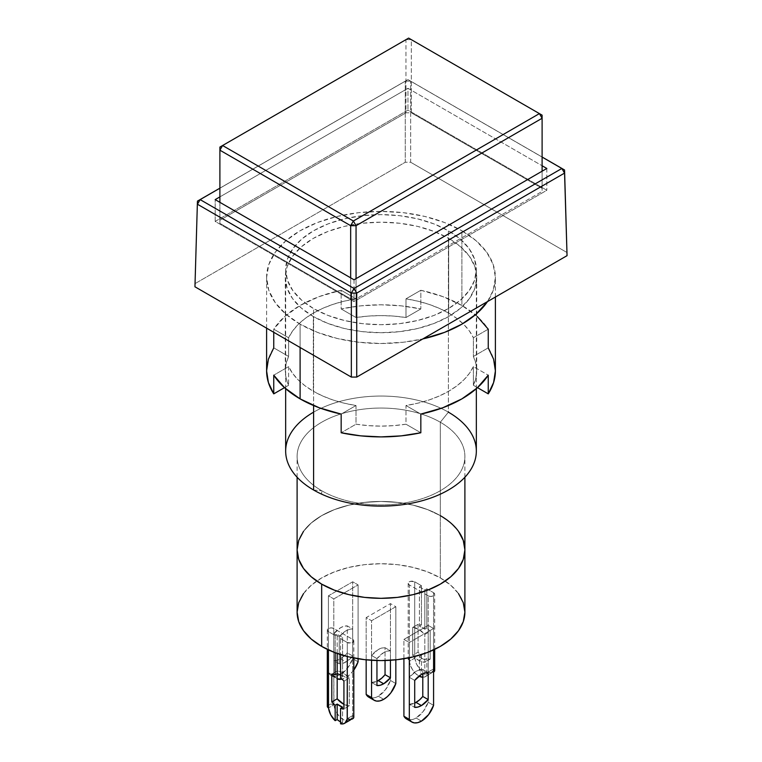 <?xml version="1.0" encoding="UTF-8"?>
<svg xmlns="http://www.w3.org/2000/svg" width="762" height="762" viewBox="0 0 762 762"><rect width="100%" height="100%" fill="white"/><g stroke="black" fill="none" stroke-linecap="round" stroke-linejoin="round"><path stroke-width="0.57" stroke-dasharray="3.81 2.86" d="M476.336 451.085A95.336 55.035 0 0 0 448.408 412.166L448.408 230.753A95.336 55.035 180 0 1 476.336 269.672A95.336 55.035 180 0 1 417.481 320.516A95.336 55.035 180 0 1 313.592 308.591L313.592 405.536L313.592 308.591L301.733 300.247L292.922 290.732L287.503 280.406L285.664 269.672L287.503 258.928L292.922 248.602L301.733 239.087L313.592 230.753L328.041 223.904L344.519 218.818L362.398 215.684L381 214.627L399.602 215.684L417.481 218.818L433.959 223.904L448.408 230.753L460.267 239.087L469.078 248.602L474.497 258.928L476.336 269.672L474.497 280.406L469.078 290.732L460.267 300.247L448.408 308.591L433.959 315.43L417.481 320.516L399.602 323.65L381 324.707L362.398 323.65L344.519 320.516L328.041 315.43L313.592 308.591A95.336 55.035 180 0 1 285.664 269.672A95.336 55.035 180 0 1 344.519 218.818A95.336 55.035 180 0 1 448.408 230.753L448.408 412.166L440.322 422.234L448.408 412.166A95.336 55.035 0 0 0 344.519 400.24A95.336 55.035 0 0 0 285.664 451.085M313.592 490.004L321.678 490.728A83.896 48.435 0 0 0 440.322 490.728A83.896 48.435 0 0 0 440.322 422.234A83.896 48.435 180 0 1 464.896 456.476A83.896 48.435 180 0 1 413.109 501.225A83.896 48.435 180 0 1 321.678 490.728L321.678 494.176L321.678 490.728A83.896 48.435 180 0 1 297.104 456.476A83.896 48.435 180 0 1 348.891 411.737A83.896 48.435 180 0 1 440.322 422.234L440.322 515.636L440.322 422.234A83.896 48.435 0 0 0 321.678 422.234A83.896 48.435 0 0 0 321.678 490.728L313.592 490.004M464.896 549.888A83.896 48.435 0 0 0 440.322 515.636L450.752 522.98L458.505 531.352L450.752 522.98L440.322 515.636A83.896 48.435 0 0 0 348.891 505.139A83.896 48.435 0 0 0 297.104 549.888A83.896 48.435 180 0 1 348.891 505.139A83.896 48.435 180 0 1 440.322 515.636L440.322 577.91L440.322 515.636L427.606 509.616L440.322 515.636M405.946 39.653L408.642 38.1L411.337 39.653L405.946 39.653L219.894 147.076L219.894 220.237L219.894 147.076L405.946 39.653L405.946 112.824L411.337 112.824L411.337 39.653L408.642 38.1L405.946 39.653L411.337 39.653L411.337 112.824L542.106 188.328L542.106 191.443L542.106 171.202L542.106 191.443L356.054 298.856L350.663 298.856L350.663 277.844L350.663 298.856L219.894 223.352L219.894 220.237L405.946 112.824L405.946 39.653M219.894 202.34L219.894 223.352L219.894 202.34M356.054 278.616L356.054 298.856L356.054 278.616M542.106 115.157L542.106 188.328L542.106 115.157L411.337 39.653L542.106 115.157M215.17 221.409L407.965 110.099L546.83 190.271L354.035 301.581L215.17 221.409L215.17 199.615L215.17 221.409L354.035 301.581L546.83 190.271L407.965 110.099L215.17 221.409M542.106 188.328L411.337 112.824L405.946 112.824L219.894 220.237L219.894 223.352L350.663 298.856L356.054 298.856L542.106 191.443L542.106 188.328M219.894 196.891L407.965 88.306L407.965 110.099L407.965 88.306L542.106 165.754L407.965 88.306L219.894 196.891M546.83 168.478L546.83 190.271L546.83 168.478M354.035 279.787L354.035 301.581L354.035 279.787M407.965 79.629L219.894 188.214L407.965 79.629L410.661 81.134L405.27 81.134L407.965 79.629L542.106 157.02L410.661 81.134L405.27 81.134L407.965 79.629L542.106 157.077L407.965 79.629M303.495 531.352L311.248 522.98L321.678 515.636L334.394 509.616L348.891 505.139L364.636 502.387L381 501.453L397.364 502.387L413.109 505.139L427.606 509.616L413.109 505.139L397.364 502.387L381 501.453L364.636 502.387L348.891 505.139L334.394 509.616L321.678 515.636L311.248 522.98L303.495 531.352M219.894 188.157L405.27 81.134L405.27 162.249L410.661 162.249L410.661 81.134L410.661 162.249L405.27 162.249L194.948 283.674L405.27 162.249L405.27 81.134L219.894 188.157M567.052 252.546L410.661 162.249L567.052 252.546M313.592 412.166A95.336 55.035 180 0 1 448.408 412.166M345.948 661.978A19.069 11.011 -60 0 1 339.204 663.778L333.813 660.664A19.069 11.011 120 0 0 340.557 658.863L345.948 661.978L342.462 663.454L339.204 663.778L339.204 636.813A19.069 11.011 -60 0 1 352.692 629.031L347.291 625.916L347.291 652.882L352.692 655.996L352.692 629.031L347.291 625.916L347.291 652.882L340.557 658.863L337.061 660.349L333.813 660.664L333.813 633.708L340.557 627.726L344.043 626.24L347.291 625.916A19.069 11.011 120 0 0 333.813 633.708L339.204 636.813L345.948 630.841L349.434 629.355L352.692 629.031L352.692 655.996L345.948 661.978L340.557 658.863A19.069 11.011 120 0 0 347.291 652.882L352.692 655.996A19.069 11.011 -60 0 1 345.948 661.978M352.692 658.644L358.083 661.759L352.692 658.644L352.692 581.797L352.692 658.644A19.069 11.011 120 0 1 340.557 674.427L345.948 677.542L340.557 674.427L347.71 667.922L352.692 658.644M353.806 670.084A19.069 11.011 -60 0 1 345.948 677.542A19.069 11.011 -60 0 1 342.005 679.142L345.948 677.542L349.672 674.789L353.806 670.093M464.896 612.162A83.896 48.435 0 0 0 440.322 577.91A83.896 48.435 0 0 0 348.891 567.414A83.896 48.435 0 0 0 297.104 612.162M340.557 675.227A19.069 11.011 60 0 1 342.576 676.685L340.557 677.856L342.576 676.685A19.069 11.011 -120 0 0 340.557 675.227M343.252 672.875L339.881 674.818L343.252 672.875A19.069 11.011 -120 0 0 337.185 671.036L337.185 673.579L337.185 671.036L331.794 674.151L337.185 671.036L340.128 671.493L343.252 672.875L349.32 678.037A19.069 11.011 -120 0 0 343.252 672.875M343.929 681.152L349.32 678.037L343.929 681.152M409.308 704.259A19.069 11.011 120 0 0 414.709 703.155L409.308 704.259L409.308 677.294L414.709 680.409L409.308 677.294L416.052 671.312L419.538 669.827L422.796 669.512A19.069 11.011 120 0 0 409.308 677.294L409.308 704.259L414.709 707.374L409.308 704.259M428.187 702.231L433.578 705.345L428.187 702.231L428.187 625.392L428.187 702.231A19.069 11.011 120 0 1 416.052 718.014L421.443 721.128L416.052 718.014L423.215 711.508L428.187 702.231M371.561 682.466A19.069 11.011 120 0 0 376.952 681.352L371.561 682.466L371.561 655.501L376.952 658.616L376.952 660.54L376.952 658.616A19.069 11.011 -60 0 1 390.439 650.824L385.048 647.71A19.069 11.011 120 0 0 371.561 655.501L376.952 658.616L383.696 652.634L387.182 651.148L390.439 650.824L385.048 647.71L385.048 660.54L385.048 647.71L381.791 648.033L378.304 649.519L371.561 655.501L371.561 682.466L376.952 685.571L371.561 682.466M390.439 680.437L395.83 683.552L390.439 680.437L390.439 603.599L390.439 680.437A19.069 11.011 120 0 1 378.304 696.22L383.696 699.335L378.304 696.22L385.467 689.715L390.439 680.437M422.119 658.473A19.069 11.011 -120 0 0 424.815 659.711L426.834 658.549A19.069 11.011 -120 0 0 430.206 659.14L424.815 662.254A19.069 11.011 60 0 1 418.748 660.416L422.119 658.473A19.069 11.011 -120 0 0 424.815 659.711L426.834 658.549A19.069 11.011 -120 0 0 430.206 659.14L430.206 631.336A19.069 11.011 -120 0 0 426.834 628.04L424.815 629.212L419.424 626.097L419.424 586.864L424.815 589.978L424.815 629.212L424.815 589.978L426.834 588.807L426.834 628.04L426.834 588.807L433.578 592.703L433.578 668.979L431.282 673.217L429.273 674.084L426.834 673.97L426.834 658.549L426.834 673.97L424.815 675.142L424.815 659.711L424.815 675.142A13.345 7.706 60 0 1 422.119 674.037L418.748 675.989A13.345 7.706 60 0 1 409.413 661.254L414.804 658.139A13.345 7.706 -120 0 0 421.443 670.865L419.424 672.027A13.345 7.706 -120 0 0 422.119 674.037A13.345 7.706 60 0 1 419.424 672.027L419.424 656.596A19.069 11.011 -120 0 0 422.119 658.473L418.748 660.416A19.069 11.011 60 0 1 412.68 655.253L418.071 652.139A19.069 11.011 -120 0 0 421.443 655.434L421.443 670.865L416.995 664.969L414.709 658.082L414.709 581.797L421.443 585.692L419.424 586.864L419.424 626.097L421.443 624.926L421.443 585.692L421.443 624.926A19.069 11.011 -120 0 0 418.071 624.335L418.071 652.139L418.071 624.335L412.68 627.45L412.68 655.253L418.071 652.139A19.069 11.011 -120 0 0 421.443 655.434L419.424 656.596L419.424 672.027L421.443 670.865L421.443 655.434L419.424 656.596A19.069 11.011 -120 0 0 422.119 658.473M337.185 653.463L337.185 634.346L342.576 637.451L342.576 676.685L342.576 637.451L340.557 638.623L340.557 654.596L340.557 638.623L347.291 642.518L347.291 656.511L347.291 642.518L351.453 642.995L353.806 640.956A3.81 2.2 180 0 1 351.453 642.995A3.81 2.2 180 0 1 347.291 642.518L340.557 638.623L342.576 637.451L337.185 634.346L337.185 653.463M335.166 652.72L335.166 635.508L337.185 634.346L335.166 635.508L335.166 652.72M340.557 721.881A13.345 7.706 60 0 0 342.576 722.624L340.557 723.795L342.576 722.624L342.576 707.193L342.576 722.624L337.185 719.509M353.511 716.394L352.692 715.68L352.692 639.404L333.813 628.507L331.118 627.859L328.422 628.507L327.308 630.06L328.422 631.622L328.422 649.9L328.422 631.622L335.166 635.508L328.422 631.622A3.81 2.2 180 0 1 327.308 630.06A3.81 2.2 180 0 1 329.66 628.031A3.81 2.2 180 0 1 333.813 628.507L333.813 704.783A3.81 2.2 0 0 0 329.66 704.307A3.81 2.2 0 0 0 327.308 706.345M422.043 677.199L424.929 676.894L427.034 675.094L428.187 672.094L428.187 595.808L430.882 596.456L433.578 595.808L434.692 594.255L433.578 592.703A3.81 2.2 180 0 1 434.692 594.255A3.81 2.2 180 0 1 432.34 596.294A3.81 2.2 180 0 1 428.187 595.808L428.187 672.094A3.81 2.2 0 0 0 433.578 672.094L430.882 672.741L428.092 672.036L433.578 668.979L433.578 592.703L426.834 588.807L424.815 589.978L419.424 586.864L421.443 585.692L414.709 581.797L414.709 658.082A3.81 2.2 0 0 0 410.547 657.606A3.81 2.2 0 0 0 408.194 659.644A3.81 2.2 0 0 0 409.308 661.197L409.308 584.911A3.81 2.2 180 0 1 408.194 583.359A3.81 2.2 180 0 1 410.547 581.32A3.81 2.2 180 0 1 414.709 581.797L410.547 581.32L408.194 583.359L409.308 584.911L409.308 661.197L408.194 659.644L410.547 657.606L414.804 658.139L409.308 661.197L410.47 665.531L412.575 669.76L415.452 673.398L418.748 675.989L422.119 674.037A13.345 7.706 -120 0 0 424.815 675.142L426.834 673.97A13.345 7.706 -120 0 0 430.816 673.532A13.345 7.706 -120 0 0 433.483 668.922L428.092 672.036A13.345 7.706 60 0 1 425.425 676.646A13.345 7.706 60 0 1 422.796 677.266M434.692 670.541A3.81 2.2 0 0 0 433.578 668.979L434.407 669.693M418.071 624.335L412.68 627.45A19.069 11.011 60 0 1 424.815 634.451L430.206 631.336A19.069 11.011 -120 0 0 426.834 628.04L424.815 629.212A19.069 11.011 -120 0 0 419.424 626.097L421.443 624.926A19.069 11.011 -120 0 0 418.071 624.335M424.815 634.451L430.206 631.336L430.206 659.14L424.815 662.254L424.815 634.451L424.815 662.254L418.748 660.416L412.68 655.253L412.68 627.45L418.748 629.279L424.815 634.451M366.17 659.825L366.17 617.611L371.561 620.716L371.561 660.283L371.561 620.716L395.83 606.714L390.439 603.599L366.17 617.611L366.17 659.825M368.77 697.163A19.069 11.011 120 0 0 378.304 696.22L374.58 697.763L371.142 697.982L368.265 696.839M395.83 659.825L395.83 606.714L371.561 620.716L366.17 617.611L390.439 603.599L395.83 606.714L395.83 659.825M390.439 660.283L390.439 650.824L390.439 660.283M403.917 658.749L403.917 639.404L409.308 642.518L409.308 657.749L409.308 642.518L433.578 628.507L428.187 625.392L403.917 639.404L403.917 658.749M406.517 718.966A19.069 11.011 120 0 0 416.052 718.014L412.328 719.566L408.889 719.776L406.013 718.642M433.578 649.9L433.578 628.507L409.308 642.518L403.917 639.404L428.187 625.392L433.578 628.507L433.578 649.9M428.187 672.617L422.796 669.512L422.796 673.732L422.796 669.512L428.187 672.617M353.806 717.242A3.81 2.2 0 0 0 352.692 715.68L352.692 639.404L333.813 628.507L333.908 704.84L328.517 707.955L333.908 704.84L331.118 704.145L327.593 705.498M352.587 715.623L347.196 718.737L352.587 715.623A13.345 7.706 -120 0 1 351.006 719.366L352.587 715.623M349.863 720.271L346.548 720.795L343.252 719.576L339.957 716.985L337.071 713.346L334.966 709.127L333.908 704.84A13.345 7.706 -120 0 0 340.271 717.299A13.345 7.706 -120 0 0 349.92 720.233M352.692 639.404A3.81 2.2 180 0 1 353.806 640.956L352.692 639.404M343.929 704.374A19.069 11.011 -120 0 0 349.32 705.841L343.929 708.955L349.32 705.841L349.32 678.037L349.32 705.841L343.252 704.002M428.187 595.808L409.308 584.911L428.187 595.808M328.422 672.656L328.422 595.808L333.813 598.922L333.813 675.77L328.422 672.656A19.069 11.011 120 0 0 331.022 675.37A19.069 11.011 120 0 0 340.557 674.427L336.833 675.97L333.394 676.189L330.517 675.046L328.422 672.656L333.813 675.77L337.185 678.866A19.069 11.011 -60 0 1 336.413 678.485A19.069 11.011 -60 0 1 333.813 675.77L333.813 598.922L358.083 584.911L352.692 581.797L328.422 595.808L333.813 598.922L358.083 584.911L352.692 581.797L328.422 595.808L328.422 672.656M358.083 658.749L358.083 584.911L358.083 658.749M303.495 593.627L311.248 585.245L321.678 577.91L334.394 571.891L348.891 567.414L364.636 564.652L381 563.728L397.364 564.652L413.109 567.414L427.606 571.891L440.322 577.91L450.752 585.245L458.505 593.627M339.204 636.813L339.204 663.778L333.813 660.664L333.813 633.708L339.204 636.813M495.395 370.856A114.395 66.046 0 0 0 488.242 347.863L488.242 329.184A114.395 66.046 0 0 0 461.896 305.476A114.395 66.046 0 0 0 420.834 290.265L420.834 308.943A114.395 66.046 0 0 0 341.166 308.943L341.166 290.265A114.395 66.046 0 0 0 273.758 329.184L288.608 337.757L292.637 330.946L298.161 324.488L305.095 318.516L313.325 313.106L322.688 308.353L333.051 304.352L344.224 301.161L356.016 298.837L356.016 317.516L368.398 316.078L381 315.601L393.602 316.078L405.984 317.516L405.984 298.837L417.776 301.161L428.949 304.352L439.312 308.353L448.675 313.106L448.675 238.382A95.717 55.264 180 0 1 476.717 277.454A95.717 55.264 180 0 1 417.624 328.508A95.717 55.264 180 0 1 313.325 316.525A95.717 55.264 180 0 1 285.283 277.454A95.717 55.264 180 0 1 344.376 226.4A95.717 55.264 180 0 1 448.675 238.382L448.675 313.106A95.717 55.264 0 0 0 405.984 298.837L405.984 317.516A95.717 55.264 0 0 0 356.016 317.516L356.016 298.837A95.717 55.264 0 0 0 288.608 337.757L288.608 356.435A95.717 55.264 0 0 0 285.283 370.856A95.717 55.264 0 0 0 288.608 385.286L288.608 366.598A95.717 55.264 0 0 0 313.325 391.249L313.325 316.525L301.419 308.153L292.57 298.599L287.122 288.236L285.283 277.454L287.122 266.671L292.57 256.308L301.419 246.755L313.325 238.382L327.822 231.505L344.376 226.4L362.331 223.256L381 222.19L399.669 223.256L417.624 226.4L434.178 231.505L448.675 238.382L460.581 246.755L469.43 256.308L474.878 266.671L476.717 277.454L474.878 288.236L469.43 298.599L460.581 308.153L448.675 316.525L434.178 323.402L417.624 328.508L399.669 331.651L381 332.708L362.331 331.651L344.376 328.508L327.822 323.402L313.325 316.525L313.325 391.249L305.095 385.839L298.161 379.867L292.637 373.409L288.608 366.598L273.758 375.171L288.608 366.598L288.608 385.286L284.502 387.648L288.608 385.286L286.121 378.133L285.283 370.856L286.121 363.579L288.608 356.435L288.608 337.757L273.758 329.184L273.758 347.863A114.395 66.046 0 0 0 266.605 370.856M477.279 316.506L461.896 305.476L461.896 230.753A114.395 66.046 180 0 1 495.395 277.454A114.395 66.046 180 0 1 487.48 301.6L493.204 290.341L495.395 277.454L493.204 264.566L486.689 252.174L476.117 240.754L461.896 230.753L461.896 305.476L442.779 296.589L420.834 290.265L420.834 308.943L401.231 305.848L381 304.81L360.769 305.848L341.166 308.943L341.166 290.265L319.221 296.589L300.104 305.476L284.721 316.506L273.758 329.184L273.758 332.289M300.104 324.155L300.104 347.51L300.104 324.155A114.395 66.046 180 0 1 266.605 277.454A114.395 66.046 180 0 1 337.223 216.437A114.395 66.046 180 0 1 461.896 230.753L444.56 222.533L424.777 216.437L403.317 212.674L381 211.407L358.683 212.674L337.223 216.437L317.44 222.533L300.104 230.753L285.883 240.754L275.311 252.174L268.796 264.566L266.605 277.454L268.796 290.341L275.311 302.724L285.883 314.144L300.104 324.155L317.44 332.365L337.223 338.471L358.683 342.233L381 343.5L403.317 342.233L422.824 338.928A114.395 66.046 180 0 1 300.104 324.155M488.242 329.184L473.392 337.757L473.392 356.435L488.242 347.863L473.392 356.435L473.392 337.757L488.242 329.184M473.392 385.286L475.879 378.133L476.717 370.856L475.879 363.579L473.392 356.435A95.717 55.264 0 0 1 476.717 370.856A95.717 55.264 0 0 1 473.392 385.286L473.392 366.598L488.242 375.171L473.392 366.598L469.363 373.409L463.839 379.867L456.905 385.839L448.675 391.249L439.312 396.002L428.949 400.002L417.776 403.193L405.984 405.517L420.834 414.09L405.984 405.517L405.984 424.205L420.834 432.768L405.984 424.205L393.602 425.634L381 426.12L368.398 425.634L356.016 424.205L341.166 432.768L356.016 424.205L356.016 405.517L341.166 414.09L356.016 405.517L344.224 403.193L333.051 400.002L322.688 396.002L313.325 391.249A95.717 55.264 0 0 0 356.016 405.517L356.016 424.205A95.717 55.264 0 0 0 405.984 424.205L405.984 405.517A95.717 55.264 0 0 0 473.392 366.598L473.392 385.286L477.498 387.648L473.392 385.286M273.758 347.863L288.608 356.435L273.758 347.863M356.016 298.837L341.166 290.265L356.016 298.837M356.016 317.516L341.166 308.943L356.016 317.516M405.984 317.516L420.834 308.943L405.984 317.516M405.984 298.837L420.834 290.265L405.984 298.837M448.675 313.106L456.905 318.516L463.839 324.488L469.363 330.946L473.392 337.757A95.717 55.264 0 0 0 448.675 313.106M476.336 388.687L476.336 269.672M464.896 477.231L464.896 456.476M297.104 477.231L297.104 456.476M285.664 388.687L285.664 269.672M408.194 583.359L408.194 659.644M425.425 676.646L430.816 673.532M434.692 649.376L434.692 594.255M327.308 630.06L327.308 649.376M353.806 640.956L353.806 657.977M331.022 675.37L336.413 678.485M285.283 277.454L285.283 370.856M495.395 297.028L495.395 277.454M266.605 328.165L266.605 277.454M476.717 277.454L476.717 370.856"/><path stroke-width="1.14" d="M448.408 412.166A95.336 55.035 180 0 1 448.408 490.004A95.336 55.035 180 0 1 313.592 490.004L313.592 405.536L313.592 490.004A95.336 55.035 0 0 0 417.481 501.939A95.336 55.035 0 0 0 476.336 451.085L476.336 388.687M440.322 515.636A83.896 48.435 180 0 1 464.896 549.888L463.277 540.439L458.505 531.352L463.277 540.439L464.896 549.888A83.896 48.435 180 0 1 413.109 594.636A83.896 48.435 180 0 1 321.678 584.14A83.896 48.435 0 0 0 413.109 594.636A83.896 48.435 0 0 0 464.896 549.888L463.277 559.337L458.505 568.423L450.752 576.796L440.322 584.14L427.606 590.159L413.109 594.636L397.364 597.389L381 598.322L364.636 597.389L348.891 594.636L334.394 590.159L321.678 584.14L311.248 576.796L303.495 568.423L298.723 559.337L297.104 549.888L298.723 540.439L303.495 531.352L298.723 540.439L297.104 549.888A83.896 48.435 0 0 0 321.678 584.14L321.678 646.405A83.896 48.435 0 0 0 413.109 656.901A83.896 48.435 0 0 0 464.896 612.162L463.277 621.611L458.505 630.688L450.752 639.07L440.322 646.405L427.606 652.434L413.109 656.901L397.364 659.663L381 660.597L364.636 659.663L348.891 656.901L334.394 652.434L321.678 646.405L321.678 584.14L311.248 576.796L303.495 568.423L298.723 559.337L297.104 549.888L297.104 477.231M219.894 147.076L219.894 150.19L222.59 145.513L219.894 147.076L222.59 145.513L353.358 221.018L350.663 225.685L356.054 225.685L353.358 221.018L539.41 113.605L408.642 38.1L222.59 145.513L408.642 38.1L539.41 113.605L542.106 118.272L542.106 115.157L539.41 113.605L353.358 221.018L222.59 145.513L219.894 150.19L219.894 202.34L219.894 150.19L350.663 225.685L353.358 221.018L356.054 225.685L356.054 278.616L356.054 225.685L542.106 118.272L539.41 113.605L542.106 115.157L542.106 171.202L542.106 118.272L356.054 225.685L350.663 225.685L350.663 277.844L350.663 225.685L219.894 150.19L219.894 147.076M215.17 199.615L219.894 196.891L215.17 199.615L354.035 279.787L215.17 199.615M542.106 165.754L546.83 168.478L354.035 279.787L546.83 168.478L542.106 165.754M351.339 293.084L356.73 293.084L354.035 288.465L351.339 293.084L197.444 204.235L200.139 199.615L354.035 288.465L561.861 168.478L564.556 173.098L564.556 169.983L542.106 157.077L561.861 168.478L564.556 173.098L356.73 293.084L354.035 288.465L351.339 293.084L356.73 293.084L356.73 377.085L351.339 377.085L351.339 293.084L197.444 204.235L200.139 199.615L197.444 201.12L194.948 286.788L197.444 201.12L219.894 188.157L197.444 201.12L194.948 286.788L351.339 377.085L351.339 293.084M219.894 188.214L200.139 199.615L354.035 288.465L561.861 168.478L564.556 169.983L567.052 255.661L564.556 169.983L567.052 255.661L564.556 173.098L356.73 293.084L356.73 377.085L567.052 255.661L356.73 377.085L351.339 377.085L194.948 286.788L197.444 201.12L219.894 188.214M542.106 157.02L564.556 169.983L542.106 157.02M285.664 388.687L285.664 451.085A95.336 55.035 0 0 0 313.592 490.004A95.336 55.035 180 0 1 313.592 412.166M358.083 661.759A19.069 11.011 -60 0 1 353.806 670.084L358.083 661.759L358.083 658.749L358.083 661.759M339.881 674.818A19.069 11.011 60 0 1 340.557 675.227A19.069 11.011 -120 0 0 339.881 674.818A19.069 11.011 -120 0 0 337.185 673.579L337.185 653.463L337.185 673.579L335.166 674.741L335.166 652.72L335.166 674.741A19.069 11.011 -120 0 0 331.794 674.151L331.794 701.954A19.069 11.011 -120 0 0 335.166 705.25L337.185 704.078L337.185 719.509L335.166 720.681L335.166 705.25L335.166 720.681L330.718 714.785L328.422 707.898L328.422 649.9L328.517 707.955A13.345 7.706 60 0 0 335.166 720.681L337.185 719.509L337.185 704.078L342.576 707.193L340.557 708.365L340.557 723.795L340.557 708.365A19.069 11.011 -120 0 0 343.929 708.955L343.929 681.152A19.069 11.011 -120 0 0 340.557 677.856A19.069 11.011 60 0 1 343.929 681.152L343.929 708.955A19.069 11.011 60 0 1 340.557 708.365L342.576 707.193A19.069 11.011 60 0 1 337.185 704.078L335.166 705.25A19.069 11.011 60 0 1 331.794 701.954L337.185 698.84A19.069 11.011 -120 0 0 343.929 704.374L337.185 698.84L331.794 701.954L331.794 674.151A19.069 11.011 60 0 1 335.166 674.741L337.185 673.579L337.185 698.84L337.185 673.579A19.069 11.011 60 0 1 339.881 674.818M421.443 705.564A19.069 11.011 -60 0 1 414.709 707.374L414.709 680.409L414.709 707.374L417.957 707.05L421.443 705.564L416.052 702.45L421.443 705.564A19.069 11.011 -60 0 0 428.187 699.583L428.187 672.617L428.187 699.583L421.443 705.564M414.709 703.155A19.069 11.011 120 0 0 416.052 702.45A19.069 11.011 120 0 0 422.796 696.468L428.187 699.583L422.796 696.468L419.538 699.907L414.709 703.155M406.584 718.995L403.917 716.242L409.308 719.357L409.308 657.749L409.308 719.357L411.404 721.747L414.29 722.89L417.719 722.671L421.443 721.128L428.606 714.623L433.578 705.345A19.069 11.011 -60 0 1 421.443 721.128A19.069 11.011 -60 0 1 411.909 722.071A19.069 11.011 -60 0 1 409.308 719.357L403.917 716.242L403.917 658.749L403.917 716.242A19.069 11.011 120 0 0 406.517 718.966L411.909 722.071M383.696 683.771A19.069 11.011 -60 0 1 376.952 685.571L376.952 660.54L376.952 685.571L380.209 685.257L383.696 683.771L378.304 680.657L383.696 683.771A19.069 11.011 -60 0 0 390.439 677.789L390.439 660.283L390.439 677.789L383.696 683.771M376.952 681.352A19.069 11.011 120 0 0 378.304 680.657A19.069 11.011 120 0 0 385.048 674.675L390.439 677.789L385.048 674.675L381.791 678.113L376.952 681.352M368.837 697.201L366.17 694.449L371.561 697.563L371.561 660.283L371.561 697.563L373.656 699.954L376.533 701.097L379.971 700.878L383.696 699.335L387.42 696.582L390.858 692.829L395.83 683.552A19.069 11.011 -60 0 1 383.696 699.335A19.069 11.011 -60 0 1 374.161 700.278A19.069 11.011 -60 0 1 371.561 697.563L366.17 694.449L366.17 659.825L366.17 694.449A19.069 11.011 120 0 0 368.77 697.163L374.161 700.278M340.557 654.596L340.557 677.856L340.557 654.596M344.529 723.348A13.345 7.706 60 0 0 347.196 718.737L347.291 656.511L347.291 718.795L345.005 723.033L342.986 723.9L340.557 723.795A13.345 7.706 60 0 0 344.529 723.348L349.92 720.233A13.345 7.706 -120 0 0 351.006 719.366M458.505 593.627L463.277 602.704L464.896 612.162L464.896 549.888L463.277 559.337L458.505 568.423L450.752 576.796L440.322 584.14L427.606 590.159L413.109 594.636L397.364 597.389L381 598.322L364.636 597.389L348.891 594.636L334.394 590.159L321.678 584.14A83.896 48.435 180 0 1 297.104 549.888L297.104 612.162A83.896 48.435 0 0 0 321.678 646.405L311.248 639.07L303.495 630.688L298.723 621.611L297.104 612.162L298.723 602.704L303.495 593.627M418.748 675.989L422.796 677.266A13.345 7.706 60 0 1 418.976 676.113M434.407 669.693L434.407 671.379L433.578 672.094A3.81 2.2 0 0 0 434.692 670.541L434.692 649.376M395.83 683.552L395.83 659.825L395.83 683.552M385.048 660.54L385.048 674.675L385.048 660.54M433.578 705.345L433.578 649.9L433.578 705.345M414.709 680.409A19.069 11.011 -60 0 1 428.187 672.617L424.939 672.941L421.443 674.427L414.709 680.409M422.796 673.732L422.796 696.468L422.796 673.732M327.308 649.376L327.308 706.345A3.81 2.2 0 0 0 328.422 707.898L327.593 707.184L327.593 705.498M340.557 721.881A13.345 7.706 60 0 1 337.185 719.509M353.806 657.977L353.806 717.242A3.81 2.2 0 0 1 351.453 719.271A3.81 2.2 0 0 1 347.291 718.795L349.996 719.442L352.692 718.795L353.806 717.242L353.511 716.394M349.425 720.481L351.53 718.68M342.005 679.142A19.069 11.011 -60 0 1 337.185 678.866L342.224 679.085M488.242 393.859A114.395 66.046 0 0 0 495.395 370.856L493.595 382.543L488.242 393.859L477.498 387.648L488.242 393.859L488.242 375.171L488.242 393.859M420.834 414.09A114.395 66.046 0 0 0 488.242 375.171L477.279 387.848L461.896 398.878L442.779 407.765L420.834 414.09L420.834 432.768L420.834 414.09M341.166 432.768A114.395 66.046 0 0 0 420.834 432.768L401.231 435.864L381 436.902L360.769 435.864L341.166 432.768L341.166 414.09L341.166 432.768M300.104 398.878A114.395 66.046 0 0 0 341.166 414.09L319.221 407.765L300.104 398.878L300.104 347.51L300.104 398.878A114.395 66.046 0 0 1 273.758 375.171L284.721 387.848L300.104 398.878M487.48 301.6A114.395 66.046 180 0 1 422.824 338.928L444.56 332.365L461.896 324.155L476.117 314.144L487.48 301.6M273.758 393.859L273.758 375.171L273.758 393.859L268.405 382.543L266.605 370.856A114.395 66.046 0 0 0 273.758 393.859L284.502 387.648L273.758 393.859M495.395 297.028L495.395 370.856L493.595 359.178L488.242 347.863L488.242 329.184L477.279 316.506M266.605 328.165L266.605 370.856L268.405 359.178L273.758 347.863L273.758 332.289M464.896 549.888L464.896 477.231"/></g></svg>

